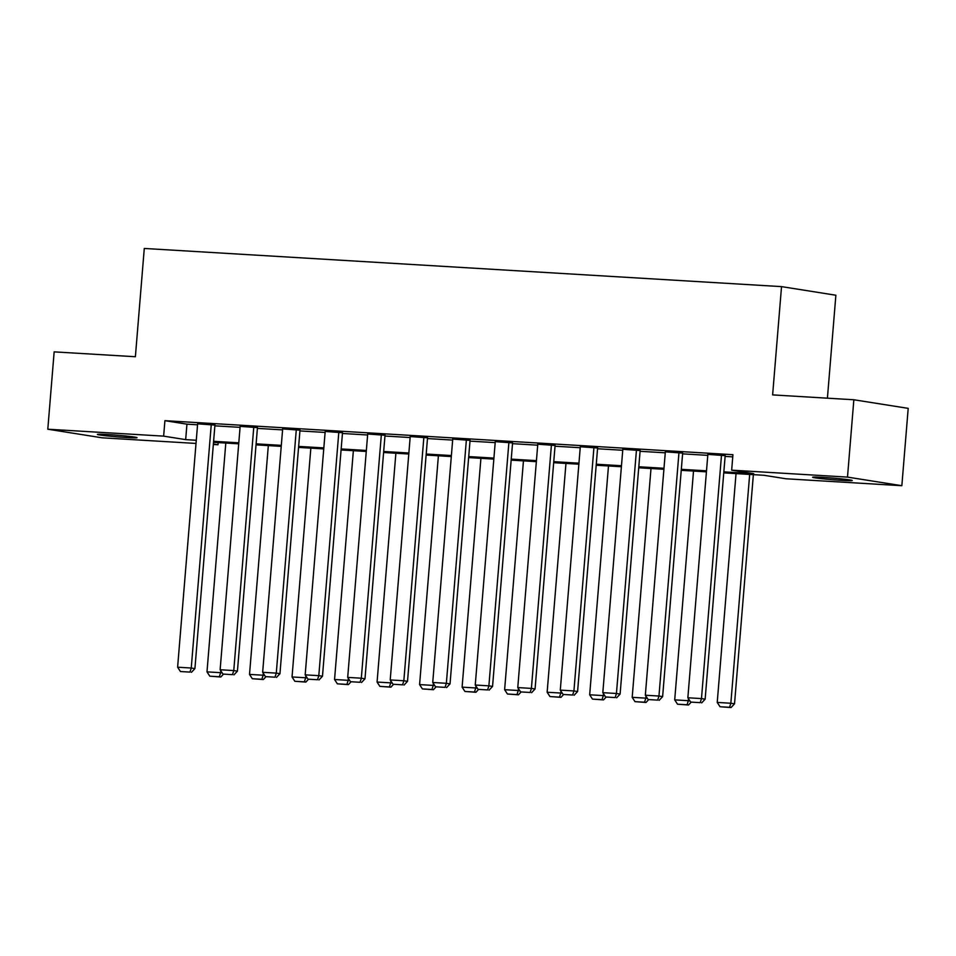 <?xml version="1.0" encoding="UTF-8"?>
<svg xmlns="http://www.w3.org/2000/svg" width="956" height="956" viewBox="0 0 956 956"><rect width="100%" height="100%" fill="white"/><g stroke="black" fill="none" stroke-linecap="round" stroke-linejoin="round"><path stroke-width="1.43" d="M107.825 434.55A19.885 0.813 4.7 0 1 137.031 437.669A19.885 0.813 4.7 0 1 126.622 437.525A19.885 0.813 4.7 0 1 97.404 434.406A19.885 0.813 4.7 0 1 107.825 434.55M823.02 477.391A19.885 0.813 4.7 0 1 852.238 480.51A19.885 0.813 4.7 0 1 841.818 480.366A19.885 0.813 4.7 0 1 812.612 477.247A19.885 0.813 4.7 0 1 823.02 477.391M827.418 398.174L835.879 295.237L781.53 286.621L144.284 248.452L135.382 356.731L54.157 351.868L47.8 429.208L163.643 436.139L185.667 439.629L196.279 440.262M781.53 286.621L772.627 394.9L853.851 399.763L908.2 408.367L901.843 485.708L785.999 478.777L763.975 475.287L723.752 472.873M218.159 442.592L217.98 444.755L213.343 444.48M196.016 443.441L102.149 437.812L47.8 429.208M723.835 471.87L753.687 473.65L731.663 470.161L732.929 454.698L164.91 420.676L186.946 424.165L197.545 424.799M214.873 425.838L240.064 427.344M257.391 428.384L282.582 429.889M299.909 430.929L325.1 432.435M342.439 433.474L367.618 434.992M384.957 436.02L410.148 437.537M427.475 438.565L452.666 440.083M469.994 441.122L495.184 442.628M512.512 443.668L537.702 445.173M555.03 446.213L580.22 447.719M597.548 448.758L622.738 450.264M640.066 451.304L665.257 452.809M682.596 453.849L707.787 455.355M725.114 456.394L732.75 456.86M725.174 455.642L707.858 454.375M682.656 453.096L665.34 451.83M640.138 450.551L622.822 449.284M597.62 448.005L580.304 446.739M555.089 445.46L537.786 444.193M512.571 442.903L495.268 441.648M470.053 440.358L452.75 439.091M427.535 437.812L410.22 436.545M385.017 435.267L367.702 434M342.499 432.721L325.183 431.455M299.981 430.176L282.665 428.909M257.451 427.631L240.147 426.364M214.933 425.085L197.629 423.819M853.851 399.763L847.494 477.104L901.843 485.708M164.91 420.676L163.643 436.139M731.663 470.161L847.494 477.104M213.606 441.302L238.797 442.819M256.124 443.847L281.315 445.365M298.642 446.404L323.833 447.91M341.161 448.95L366.351 450.455M383.679 451.495L408.869 453.001M426.197 454.04L451.387 455.546M468.715 456.586L493.905 458.091M511.245 459.131L536.436 460.637M553.763 461.676L578.954 463.182M596.281 464.222L621.472 465.739M638.799 466.767L663.99 468.285M681.317 469.324L706.508 470.83M213.379 444.026L217.98 444.755M706.424 471.834L681.234 470.328M663.906 469.288L638.716 467.783M621.388 466.743L596.197 465.237M578.87 464.198L553.679 462.692M536.352 461.652L511.161 460.135M493.834 459.107L468.643 457.589M451.304 456.562L426.113 455.044M408.786 454.004L383.595 452.499M366.268 451.459L341.077 449.953M323.749 448.914L298.559 447.408M281.231 446.368L256.041 444.863M238.713 443.823L213.523 442.317M186.946 424.165L185.667 439.629M721.505 455.056L701.477 698.585L705.146 699.171L725.186 455.51M707.87 454.243L687.854 697.772L701.477 698.585L700.21 702.66L690.662 702.086L700.21 702.66M705.146 699.171L701.68 702.887M690.662 702.086L687.854 697.772M749.671 474.427L730.85 703.246L717.227 702.421L736.036 473.614M729.583 707.309L720.047 706.747L731.053 707.548L729.583 707.309L730.85 703.246L734.531 703.819L753.364 474.642M717.227 702.421L720.047 706.747M731.053 707.548L734.531 703.819M678.975 452.511L658.959 696.04L662.628 696.625L682.668 452.965M665.352 451.698L645.336 695.227L658.959 696.04L657.692 700.115L648.144 699.541L657.692 700.115M662.628 696.625L659.15 700.342M648.144 699.541L645.336 695.227M636.457 449.965L616.441 693.494L620.109 694.068L640.15 450.419M622.834 449.153L602.818 692.67L616.441 693.494L615.162 697.569L605.626 696.996L615.162 697.569M620.109 694.068L616.632 697.796M605.626 696.996L602.818 692.67M688.499 698.752L688.332 700.688L674.709 699.876L693.518 471.057M687.065 704.763L677.517 704.202L688.535 705.002L687.065 704.763L688.332 700.688L689.921 700.939M674.709 699.876L677.517 704.202M688.535 705.002L691.176 702.17M645.969 696.207L645.814 698.143L632.191 697.33L651 468.512M644.547 702.218L634.999 701.644L646.005 702.457L644.547 702.218L645.814 698.143L647.403 698.394M632.191 697.33L634.999 701.644M646.005 702.457L648.658 699.625M593.939 447.42L573.923 690.949L577.591 691.523L597.62 447.874M580.316 446.607L560.288 690.124L573.923 690.949L572.644 695.024L563.108 694.45L572.644 695.024M577.591 691.523L574.114 695.251M563.108 694.45L560.288 690.124M551.421 444.875L531.405 688.404L535.073 688.977L555.101 445.317M537.798 444.062L517.77 687.579L531.405 688.404L530.126 692.467L520.59 691.905L530.126 692.467M535.073 688.977L531.596 692.706M520.59 691.905L517.77 687.579M508.903 442.329L488.886 685.846L492.555 686.432L512.583 442.771M495.28 441.505L475.252 685.034L488.886 685.846L487.608 689.921L478.072 689.36L487.608 689.921M492.555 686.432L489.078 690.16M478.072 689.36L475.252 685.034M603.451 693.662L603.296 695.598L589.673 694.785L608.482 465.966M602.017 699.673L592.481 699.099L603.487 699.912L602.017 699.673L603.296 695.598L604.885 695.848M589.673 694.785L592.481 699.099M603.487 699.912L606.14 697.079M560.933 691.116L560.778 693.052L547.143 692.24L565.964 463.421M559.499 697.127L549.963 696.554L560.969 697.354L559.499 697.127L560.778 693.052L562.367 693.303M547.143 692.24L549.963 696.554M560.969 697.354L563.61 694.522M518.415 688.571L518.26 690.507L504.625 689.694L523.446 460.876M516.981 694.582L507.445 694.008L518.451 694.809L516.981 694.582L518.26 690.507L519.837 690.758M504.625 689.694L507.445 694.008M518.451 694.809L521.092 691.977M475.897 686.026L475.741 687.962L462.106 687.149L480.916 458.33M474.463 692.036L464.927 691.463L475.933 692.264L474.463 692.036L475.741 687.962L477.319 688.212M462.106 687.149L464.927 691.463M475.933 692.264L478.574 689.431M433.379 683.48L433.211 685.416L419.588 684.592L438.398 455.785M431.945 689.491L422.409 688.918L433.415 689.718L431.945 689.491L433.211 685.416L434.801 685.667M419.588 684.592L422.409 688.918M433.415 689.718L436.055 686.886M390.861 680.935L390.693 682.871L377.07 682.046L395.88 453.24M389.427 686.946L379.89 686.372L390.896 687.173L389.427 686.946L390.693 682.871L392.283 683.122M377.07 682.046L379.89 686.372M390.896 687.173L393.537 684.341M348.343 678.378L348.175 680.325L334.552 679.501L353.361 450.694M346.909 684.388L337.36 683.827L348.378 684.627L346.909 684.388L348.175 680.325L349.765 680.576M334.552 679.501L337.36 683.827M348.378 684.627L351.019 681.795M305.812 675.832L305.657 677.768L292.034 676.956L310.843 448.137M304.39 681.843L294.842 681.281L305.848 682.082L304.39 681.843L305.657 677.768L307.246 678.019M292.034 676.956L294.842 681.281M305.848 682.082L308.501 679.25M263.294 673.287L263.139 675.223L249.516 674.41L268.325 445.592M261.86 679.298L252.324 678.724L263.33 679.537L261.86 679.298L263.139 675.223L264.728 675.474M249.516 674.41L252.324 678.724M263.33 679.537L265.983 676.705M466.385 439.784L446.356 683.301L450.037 683.887L470.065 440.226M452.75 438.959L432.733 682.488L446.356 683.301L445.09 687.376L435.554 686.802L445.09 687.376M450.037 683.887L446.56 687.615M435.554 686.802L432.733 682.488M423.867 437.227L403.838 680.756L407.519 681.341L427.547 437.681M410.232 436.414L390.215 679.943L403.838 680.756L402.572 684.831L393.024 684.257L402.572 684.831M407.519 681.341L404.041 685.07M393.024 684.257L390.215 679.943M381.348 434.681L361.32 678.21L364.989 678.796L385.029 435.135M367.713 433.869L347.697 677.398L361.32 678.21L360.054 682.285L350.505 681.712L360.054 682.285M364.989 678.796L361.523 682.512M350.505 681.712L347.697 677.398M338.818 432.136L318.802 675.665L322.471 676.25L342.511 432.59M325.195 431.323L305.179 674.852L318.802 675.665L317.523 679.74L307.987 679.166L317.523 679.74M322.471 676.25L318.993 679.967M307.987 679.166L305.179 674.852M296.3 429.591L276.284 673.12L279.953 673.705L299.993 430.045M282.677 428.778L262.649 672.307L276.284 673.12L275.005 677.195L265.469 676.621L275.005 677.195M279.953 673.705L276.475 677.422M265.469 676.621L262.649 672.307M253.782 427.045L233.766 670.574L237.435 671.148L257.463 427.499M240.159 426.233L220.131 669.75L233.766 670.574L232.487 674.649L222.951 674.076L232.487 674.649M237.435 671.148L233.957 674.876M222.951 674.076L220.131 669.75M211.264 424.5L191.248 668.029L194.916 668.603L214.945 424.954M197.641 423.687L177.613 667.204L191.248 668.029L189.969 672.104L180.433 671.53L189.969 672.104M194.916 668.603L191.439 672.331M180.433 671.53L177.613 667.204M220.776 670.742L220.621 672.677L206.986 671.865L225.807 443.046M219.342 676.752L209.806 676.179L220.812 676.991L219.342 676.752L220.621 672.677L222.21 672.928M206.986 671.865L209.806 676.179M220.812 676.991L223.453 674.159"/></g></svg>
